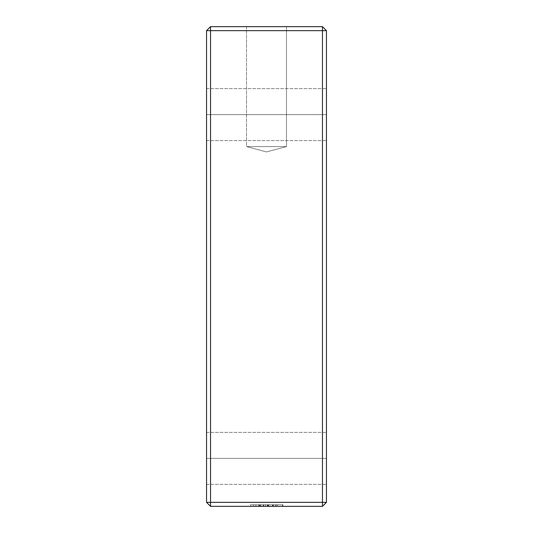 <?xml version="1.0" encoding="UTF-8"?>
<svg xmlns="http://www.w3.org/2000/svg" width="533" height="533" viewBox="0 0 533 533"><rect width="100%" height="100%" fill="white"/><g stroke="black" fill="none" stroke-linecap="round" stroke-linejoin="round"><path stroke-width="0.4" stroke-dasharray="2.67 2" d="M286.488 146.575L246.513 146.575L246.513 26.65L286.488 26.65L286.488 146.575L266.5 151.932L246.513 146.575L286.488 146.575L246.513 146.575L246.513 26.65L286.488 26.65L286.488 146.575L266.5 151.932L246.513 146.575L286.488 146.575L246.513 146.575L266.5 151.932L286.488 146.575L286.488 26.65L246.513 26.65L286.488 26.65L246.513 26.65L286.488 26.65L246.513 26.65L246.513 146.575L286.488 146.575L246.513 146.575L266.5 151.932L286.488 146.575L286.488 26.65L246.513 26.65L246.513 146.575L286.488 146.575M206.537 458.38L206.537 432.396L206.537 458.38L326.462 458.38L206.537 458.38L206.537 432.396L206.537 458.38L326.462 458.38L326.462 432.396L326.462 458.38L206.537 458.38L206.537 432.396L206.537 484.364L206.537 432.396L206.537 484.364L206.537 458.38L326.462 458.38L326.462 432.396L326.462 484.364L326.462 432.396L326.462 484.364L326.462 432.396L326.462 458.38L206.537 458.38L206.537 484.364L206.537 458.38L326.462 458.38L326.462 484.364L326.462 458.38L206.537 458.38L206.537 484.364L206.537 458.38M206.537 114.595L206.537 88.611L206.537 114.595L326.462 114.595L206.537 114.595L206.537 88.611L206.537 114.595L326.462 114.595L326.462 88.611L326.462 114.595L206.537 114.595L206.537 88.611L206.537 140.579L206.537 88.611L206.537 140.579L206.537 114.595L326.462 114.595L326.462 88.611L326.462 140.579L326.462 88.611L326.462 140.579L326.462 88.611L326.462 114.595L206.537 114.595L206.537 140.579L206.537 114.595L326.462 114.595L326.462 140.579L326.462 114.595L206.537 114.595L206.537 140.579L206.537 114.595M322.465 506.35L210.535 506.35L206.537 502.353L206.537 30.648L210.535 26.65L322.465 26.65L326.462 30.648L326.462 502.353L326.462 30.648L322.465 26.65L210.535 26.65L210.535 502.353L322.465 502.353L322.465 30.648L206.537 30.648L206.537 502.353L210.535 502.353L210.535 506.35L322.465 506.35L326.462 502.353L322.465 506.35L322.465 502.353L210.535 502.353L210.535 506.35L206.537 502.353L210.535 502.353L210.535 30.648L206.537 30.648L210.535 26.65L210.535 30.648L326.462 30.648L322.465 30.648L322.465 26.65L322.465 502.353L326.462 502.353L322.465 502.353L322.465 506.35M282.903 506.35L250.51 506.35L282.903 506.35L250.51 506.35L282.85 506.35L250.51 506.35L282.49 506.35L273.322 506.35L282.49 506.35L282.49 504.751L282.49 506.35L282.49 504.751L250.51 504.751L250.51 506.35L250.51 504.751L250.51 506.35L250.51 504.751L255.84 504.751L255.84 506.35L250.51 506.35L267.499 506.35L267.499 504.751L250.51 504.751L255.84 504.751L255.84 506.35L255.84 504.751L263.628 504.751L263.628 506.35L255.84 506.35L255.84 504.751L263.628 504.751L263.628 506.35L263.628 504.751L268.958 504.751L268.958 506.35L263.628 506.35L263.628 504.751L268.958 504.751L268.958 506.35L268.958 504.751L282.49 504.751L282.49 506.35L268.958 506.35L268.958 504.751L250.51 504.751L250.51 506.35L250.51 504.751L250.51 506.35L250.51 504.751L267.866 504.751L267.866 506.35L250.51 506.35L277.573 506.35L267.866 506.35L267.866 504.751L273.222 504.751L273.222 506.35L273.222 504.751L277.573 504.751L277.573 506.35L277.573 504.751L268.239 504.751L268.239 506.35L268.239 504.751L250.51 504.751L250.51 506.35L250.51 504.751L250.51 506.35L250.51 504.751L267.24 504.751L267.24 506.35L267.24 504.751L282.903 504.751L282.903 506.35L282.903 504.751L275.581 504.751L275.581 506.35L282.903 506.35L282.903 504.751L273.409 504.751L273.409 506.35L282.903 506.35L250.51 506.35L277.573 506.35L272.649 506.35L273.409 506.35L273.409 504.751L272.649 504.751L272.649 506.35L272.649 504.751L277.573 504.751L273.222 504.751L277.546 504.751L277.573 506.35L277.573 504.751L272.503 504.751L272.503 506.35L272.503 504.751L267.733 504.751L267.733 506.35L267.733 504.751L268.186 504.751L268.186 506.35L268.186 504.751L263.222 504.751L263.222 506.35L263.222 504.751L259.251 504.751L259.251 506.35L259.251 504.751L255.84 504.751L255.84 506.35L255.84 504.751L259.937 504.751L259.937 506.35L259.937 504.751L259.018 504.751L259.018 506.35L259.018 504.751L250.51 504.751L267.499 504.751L267.499 506.35L275.581 506.35L275.581 504.751L267.499 504.751L282.85 504.751L250.51 504.751L273.236 504.751L250.51 504.751L250.51 506.35L250.51 504.751L253.388 504.751L253.388 506.35L253.388 504.751L258.712 504.751L258.712 506.35L258.712 504.751L265.427 504.751L265.427 506.35L265.427 504.751L272.909 504.751L272.909 506.35L272.909 504.751L282.903 504.751L282.903 506.35M326.462 114.595L326.462 140.579L326.462 114.595M326.462 458.38L326.462 484.364L326.462 458.38M273.409 504.751L250.51 504.751L273.409 504.751M276.341 506.35L276.341 504.751L276.341 506.35L276.341 504.751L282.49 504.751L282.49 506.35L250.51 506.35L282.49 506.35L282.49 504.751L282.49 506.35L282.49 504.751L268.899 504.751L268.899 506.35L268.899 504.751L263.735 504.751L263.735 506.35L263.735 504.751L260.037 504.751L260.037 506.35L260.037 504.751L255.84 504.751L255.84 506.35L255.84 504.751L260.757 504.751L260.757 506.35L260.757 504.751L260.157 504.751L260.157 506.35L260.157 504.751L250.51 504.751L250.51 506.35L250.51 504.751L259.211 504.751L259.211 506.35L259.211 504.751L267.233 504.751L267.233 506.35L267.233 504.751L276.341 504.751L276.341 506.35M276.341 504.751L250.51 504.751L276.341 504.751M206.537 432.396L326.462 432.396L206.537 432.396M206.537 88.611L326.462 88.611L206.537 88.611M206.537 140.579L326.462 140.579L206.537 140.579M206.537 484.364L326.462 484.364L206.537 484.364M263.222 506.35L263.222 504.751"/><path stroke-width="0.8" d="M210.535 506.35L322.465 506.35L210.535 506.35L210.535 30.648L322.465 30.648L322.465 502.353L210.535 502.353L322.465 502.353L322.465 506.35L326.462 502.353L322.465 502.353L322.465 506.35L326.462 502.353L326.462 30.648L326.462 502.353L322.465 502.353L322.465 30.648L210.535 30.648L210.535 26.65L322.465 26.65L210.535 26.65L206.537 30.648L206.537 502.353L210.535 506.35L210.535 502.353L206.537 502.353L206.537 30.648L210.535 30.648L210.535 502.353L206.537 502.353L210.535 506.35M326.462 30.648L322.465 30.648L326.462 30.648L322.465 26.65L322.465 30.648L322.465 26.65L326.462 30.648M206.537 30.648L210.535 30.648L210.535 26.65L206.537 30.648"/></g></svg>

